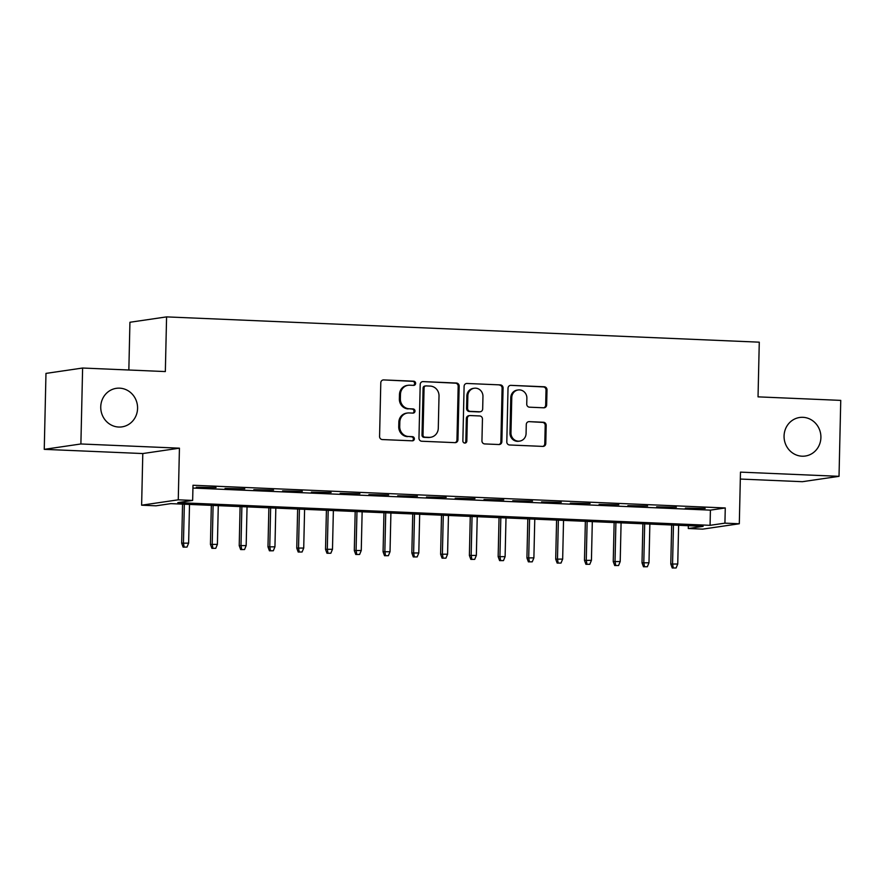 <?xml version="1.0" encoding="UTF-8"?>
<svg xmlns="http://www.w3.org/2000/svg" width="885" height="885" viewBox="0 0 885 885"><rect width="100%" height="100%" fill="white"/><g stroke="black" fill="none" stroke-linecap="round" stroke-linejoin="round"><path stroke-width="1.33" d="M415.629 383.371A2.091 1.98 81.7 0 0 413.693 381.203L383.692 379.919A2.987 2.821 81.7 0 0 380.793 382.785L379.577 436.449A2.987 2.821 81.7 0 0 382.331 439.557L412.344 440.83A2.091 1.98 81.7 0 0 414.368 438.827A2.091 1.98 81.7 0 0 412.432 436.659L408.549 436.493A9.558 9.027 81.7 0 1 399.732 426.57L399.832 422.09A9.558 9.027 81.7 0 1 409.091 412.941L412.974 413.107A2.091 1.98 81.7 0 0 414.999 411.105A2.091 1.98 81.7 0 0 413.063 408.925L409.18 408.759A9.558 9.027 81.7 0 1 400.363 398.836L400.462 394.367A9.558 9.027 81.7 0 1 409.722 385.207L413.605 385.373A2.091 1.98 81.7 0 0 415.629 383.371M413.428 385.362A2.091 1.98 81.7 0 0 412.709 381.346L383.692 379.919M412.178 440.83A2.091 1.98 81.7 0 0 411.448 436.803L408.549 436.493M412.808 413.096A2.091 1.98 81.7 0 0 412.078 409.08L409.18 408.759M784.066 435.973A19.481 18.397 81.7 0 0 805.317 456.029A19.481 18.397 81.7 0 0 820.904 437.544A19.481 18.397 81.7 0 0 799.664 417.488A19.481 18.397 81.7 0 0 784.066 435.973M100.746 406.812A19.481 18.397 81.7 0 0 121.986 426.869A19.481 18.397 81.7 0 0 137.573 408.383A19.481 18.397 81.7 0 0 116.333 388.327A19.481 18.397 81.7 0 0 100.746 406.812M543.766 407.797A2.987 2.821 81.7 0 0 546.653 404.932L546.996 389.876A2.987 2.821 81.7 0 0 544.242 386.767L510.91 385.351A2.987 2.821 81.7 0 0 508.023 388.205L506.806 441.88A2.987 2.821 81.7 0 0 509.561 444.978L542.892 446.405A2.987 2.821 81.7 0 0 545.779 443.54L546.189 425.353A2.987 2.821 81.7 0 0 543.434 422.256L529.175 421.647A2.987 2.821 81.7 0 0 526.276 424.501L526.077 433.528A7.987 7.545 81.7 0 1 519.683 441.106A7.987 7.545 81.7 0 1 510.966 432.876L511.773 397.553A7.987 7.545 81.7 0 1 518.167 389.964A7.987 7.545 81.7 0 1 526.874 398.195L526.741 404.08A2.987 2.821 81.7 0 0 529.507 407.188L543.766 407.797A2.987 2.821 81.7 0 0 545.669 405.076L546.012 390.019A2.987 2.821 81.7 0 0 543.246 386.911L510.91 385.351M724.926 523.146L739.307 523.765L702.668 529.13L688.287 528.522L703.144 526.343L170.86 503.631L156.003 505.811L141.622 505.191L178.261 499.815L192.653 500.434L177.796 502.614L710.069 525.325L724.926 523.146L725.269 507.957L192.996 485.245L192.653 500.434M82.615 368.027L80.889 443.971L44.25 449.348L45.976 373.404L82.615 368.027L165.34 371.567L166.579 316.885L759.275 342.174L758.036 396.856L840.75 400.385L839.024 476.329L740.48 472.125L739.307 523.765M44.25 449.348L142.795 453.551L179.434 448.175L80.889 443.971M179.434 448.175L178.261 499.815M459.171 386.125A2.987 2.821 81.7 0 0 456.406 383.028L423.085 381.601A2.987 2.821 81.7 0 0 420.198 384.466L418.97 438.13A2.987 2.821 81.7 0 0 421.736 441.239L455.056 442.655A2.987 2.821 81.7 0 0 457.943 439.801L459.171 386.125L458.176 386.269A2.987 2.821 81.7 0 0 455.421 383.172L423.085 381.601M467.003 383.47L500.324 384.898A2.987 2.821 81.7 0 1 503.078 387.995L501.861 441.67A2.987 2.821 81.7 0 1 498.974 444.535L484.714 443.927A2.987 2.821 81.7 0 1 481.949 440.819L482.447 419.059A2.987 2.821 81.7 0 0 479.692 415.95L470.234 415.552A2.987 2.821 81.7 0 0 467.335 418.406L466.826 441.073A2.091 1.98 81.7 0 1 465.156 443.053A2.091 1.98 81.7 0 1 462.866 440.896L464.105 386.336A2.987 2.821 81.7 0 1 467.003 383.47L500.324 384.898M740.325 479.05L802.385 481.694L839.024 476.329M216.028 487.591L196.282 487.215L216.028 487.591M244.791 488.819L225.055 488.443L244.791 488.819M273.565 490.047L253.829 489.67L273.565 490.047M302.338 491.275L282.603 490.898L302.338 491.275M331.112 492.502L311.376 492.126L331.112 492.502M359.885 493.73L340.15 493.354L359.885 493.73M388.659 494.958L368.912 494.582L388.659 494.958M417.421 496.186L397.686 495.81L417.421 496.186M446.195 497.414L426.459 497.038L446.195 497.414M474.968 498.642L455.233 498.266L474.968 498.642M503.742 499.87L484.006 499.494L503.742 499.87M532.516 501.098L512.769 500.722L532.516 501.098M561.289 502.326L541.543 501.95L561.289 502.326M590.052 503.543L570.316 503.178L590.052 503.543M618.825 504.771L599.09 504.406L618.825 504.771M647.599 505.999L627.863 505.634L647.599 505.999M676.372 507.227L656.637 506.862L676.372 507.227M192.93 488.055L710.412 510.136L725.269 507.957M685.399 508.09L705.146 508.455L685.399 508.09M166.579 316.885L129.929 322.262L128.845 370.007M688.342 525.712L688.287 528.522M142.795 453.551L141.622 505.191M710.412 510.136L710.069 525.325M408.118 385.296L407.122 385.44A9.558 9.027 81.7 0 0 399.478 394.511L400.462 394.367M408.195 408.914A9.558 9.027 81.7 0 1 399.367 398.98L399.478 394.511M407.487 413.018L406.492 413.162A9.558 9.027 81.7 0 0 398.847 422.245L399.832 422.09M407.565 436.637A9.558 9.027 81.7 0 1 398.737 426.714L398.847 422.245M455.056 442.655A2.987 2.821 81.7 0 0 456.959 439.945L458.176 386.269M426.094 385.904A2.091 1.98 81.7 0 0 424.07 387.907L423.008 435.022A2.091 1.98 81.7 0 0 424.933 437.19L429.026 437.367A9.558 9.027 81.7 0 0 438.285 428.207L439.015 396.004A9.558 9.027 81.7 0 0 430.187 386.081L426.094 385.904M425.751 385.926L424.756 386.07A2.091 1.98 81.7 0 0 423.085 388.061L424.07 387.907M430.63 437.29L429.645 437.433A9.558 9.027 81.7 0 1 428.041 437.511L423.937 437.334A2.091 1.98 81.7 0 1 422.012 435.166L423.085 388.061M498.974 444.535A2.987 2.821 81.7 0 0 500.877 441.814L502.094 388.15A2.987 2.821 81.7 0 0 499.339 385.041M469.725 415.574L468.74 415.718A2.987 2.821 81.7 0 0 466.351 418.55L465.831 441.217L466.826 441.073M464.647 443.064A2.091 1.98 81.7 0 0 465.831 441.217M482.956 396.469A7.987 7.545 81.7 0 0 474.249 388.238A7.987 7.545 81.7 0 0 467.855 395.827L467.568 408.273A2.987 2.821 81.7 0 0 470.322 411.37L479.781 411.779A2.987 2.821 81.7 0 0 482.679 408.914L482.956 396.469M474.249 388.238L473.254 388.382A7.987 7.545 81.7 0 0 466.86 395.971L467.855 395.827M480.29 411.746L479.294 411.901A2.987 2.821 81.7 0 1 478.796 411.923L469.338 411.514A2.987 2.821 81.7 0 1 466.583 408.416L466.86 395.971M518.167 389.964L517.172 390.108A7.987 7.545 81.7 0 0 510.778 397.697L511.773 397.553M519.683 441.106L518.687 441.25A7.987 7.545 81.7 0 1 509.981 433.03L510.778 397.697M542.881 446.405A2.987 2.821 81.7 0 0 544.784 443.684L545.204 425.497A2.987 2.821 81.7 0 0 542.45 422.399L529.175 421.647M183.129 547.118L186.989 547.096L183.129 547.118L181.668 543.18L188.627 543.136L189.512 504.428M184.113 546.974L183.449 542.925L184.334 504.207M181.668 543.18L182.553 504.129M188.627 543.136L186.989 547.096M211.902 548.346L215.763 548.324L211.902 548.346L210.442 544.408L217.4 544.363L218.285 505.656M212.887 548.202L212.223 544.142L213.097 505.435M210.442 544.408L211.327 505.357M217.4 544.363L215.763 548.324M240.665 549.574L244.537 549.552L240.665 549.574L239.215 545.636L246.174 545.591L247.048 506.884M241.66 549.43L240.997 545.37L241.87 506.662M239.215 545.636L240.1 506.585M246.174 545.591L244.537 549.552M269.438 550.802L273.31 550.78L269.438 550.802L267.978 546.864L274.947 546.819L275.821 508.112M270.434 550.658L269.77 546.598L270.644 507.89M267.978 546.864L268.874 507.813M274.947 546.819L273.31 550.78M298.212 552.03L302.084 552.008L298.212 552.03L296.752 548.092L303.721 548.047L304.595 509.34M299.207 551.886L298.533 547.826L299.418 509.118M296.752 548.092L297.637 509.041M303.721 548.047L302.084 552.008M326.985 553.258L330.846 553.236L326.985 553.258L325.525 549.319L332.483 549.275L333.368 510.568M327.97 553.114L327.306 549.054L328.191 510.346M325.525 549.319L326.41 510.269M332.483 549.275L330.846 553.236M355.759 554.486L359.62 554.464L355.759 554.486L354.299 550.547L361.257 550.503L362.142 511.795M356.743 554.342L356.08 550.282L356.965 511.574M354.299 550.547L355.184 511.497M361.257 550.503L359.62 554.464M384.533 555.714L388.393 555.692L384.533 555.714L383.072 551.775L390.031 551.731L390.904 513.023M385.517 555.57L384.853 551.51L385.727 512.802M383.072 551.775L383.957 512.725M390.031 551.731L388.393 555.692M413.295 556.942L417.167 556.919L413.295 556.942L411.846 553.003L418.804 552.959L419.678 514.251M414.291 556.798L413.627 552.738L414.501 514.03M411.846 553.003L412.731 513.953M418.804 552.959L417.167 556.919M442.069 558.169L445.94 558.147L442.069 558.169L440.608 554.231L447.578 554.187L448.452 515.479M443.064 558.026L442.4 553.966L443.274 515.258M440.608 554.231L441.504 515.181M447.578 554.187L445.94 558.147M470.842 559.397L474.714 559.375L470.842 559.397L469.382 555.459L476.351 555.415L477.225 516.707M471.838 559.254L471.163 555.194L472.048 516.486M469.382 555.459L470.267 516.409M476.351 555.415L474.714 559.375M499.616 560.625L503.476 560.603L499.616 560.625L498.155 556.687L505.114 556.643L505.999 517.935M500.6 560.482L499.937 556.422L500.822 517.714M498.155 556.687L499.04 517.636M505.114 556.643L503.476 560.603M528.389 561.853L532.25 561.831L528.389 561.853L526.929 557.915L533.887 557.871L534.772 519.163M529.374 561.709L528.71 557.65L529.584 518.942M526.929 557.915L527.814 518.864M533.887 557.871L532.25 561.831M557.163 563.081L561.024 563.059L557.163 563.081L555.703 559.143L562.661 559.099L563.535 520.391M558.147 562.937L557.484 558.877L558.358 520.17M555.703 559.143L556.588 520.092M562.661 559.099L561.024 563.059M585.925 564.309L589.797 564.287L585.925 564.309L584.476 560.371L591.434 560.327L592.308 521.608M586.921 564.165L586.257 560.105L587.131 521.398M584.476 560.371L585.361 521.32M591.434 560.327L589.797 564.287M614.699 565.537L618.571 565.515L614.699 565.537L613.239 561.599L620.208 561.555L621.082 522.836M615.694 565.393L615.031 561.333L615.905 522.615M613.239 561.599L614.135 522.548M620.208 561.555L618.571 565.515M643.472 566.765L647.344 566.743L643.472 566.765L642.012 562.827L648.982 562.783L649.856 524.064M644.468 566.621L643.793 562.561L644.678 523.843M642.012 562.827L642.897 523.776M648.982 562.783L647.344 566.743M672.246 567.993L676.107 567.971L672.246 567.993L670.786 564.055L677.744 564.01L678.629 525.292M673.231 567.849L672.567 563.789L673.452 525.07M670.786 564.055L671.671 525.004M677.744 564.01L676.107 567.971M412.709 381.346L413.693 381.203M411.448 436.803L412.432 436.659M412.078 409.08L413.063 408.925M399.367 398.98L400.363 398.836M398.737 426.714L399.732 426.57M456.959 439.945L457.943 439.801M455.421 383.172L456.406 383.028M422.012 435.166L423.008 435.022M423.937 437.334L424.933 437.19M428.041 437.511L429.026 437.367M502.094 388.15L503.078 387.995M500.877 441.814L501.861 441.67M466.351 418.55L467.335 418.406M466.583 408.416L467.568 408.273M469.338 411.514L470.322 411.37M478.796 411.923L479.781 411.779M509.981 433.03L510.966 432.876M542.45 422.399L543.434 422.256M545.204 425.497L546.189 425.353M544.784 443.684L545.779 443.54M543.246 386.911L544.242 386.767M546.012 390.019L546.996 389.876M545.669 405.076L546.653 404.932"/></g></svg>
